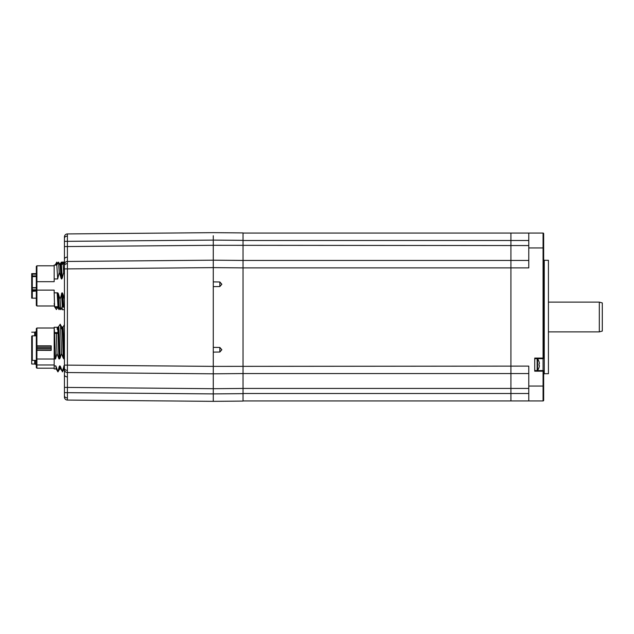 <?xml version="1.0" encoding="UTF-8"?>
<svg xmlns="http://www.w3.org/2000/svg" width="634" height="634" viewBox="0 0 634 634"><rect width="100%" height="100%" fill="white"/><g stroke="black" fill="none" stroke-linecap="round" stroke-linejoin="round"><path stroke-width="0.95" d="M67.394 233.93L213.27 232.654L243.036 232.916L243.036 267.889L213.27 267.627L67.394 268.903L67.394 387.422L64.438 387.422L64.438 236.902A2.98 2.98 0 0 1 67.394 233.93L67.394 268.903L64.438 268.903M243.036 393.5L243.036 388.436L243.036 393.5L510.917 393.5L510.917 373.553L243.036 373.553L243.036 388.436L213.27 388.697L213.27 373.814L213.27 388.697L67.394 387.422L67.394 400.07A2.98 2.98 0 0 1 64.438 397.098L64.438 387.422M543.663 394.602L543.663 400.339A0.594 0.594 0 0 1 543.069 400.942L510.917 400.942L510.917 260.447L243.036 260.447L243.036 240.357L213.27 240.096L64.438 241.364M528.78 393.5L510.917 393.5L510.917 400.942L243.036 400.942M528.78 373.553L510.917 373.553L510.917 233.058L243.036 233.058M543.663 246.84L543.663 358.075A0.594 0.594 0 0 1 543.069 358.67L534.731 358.67M544.257 373.703L544.257 260.297L548.426 260.297L548.426 373.703L544.257 373.703L543.663 374.298M528.78 400.942L528.78 386.058L543.069 386.058L543.069 371.175L534.731 371.175L534.731 358.075L543.069 358.075L543.069 247.942L528.78 247.942L528.78 267.889L243.036 267.889L243.036 388.436L528.78 388.436M528.78 247.942L528.78 233.058L543.069 233.058A0.594 0.594 0 0 1 543.663 233.661L543.663 239.398M64.438 365.097L213.27 366.373L528.78 366.111L528.78 386.058M528.78 260.447L510.917 260.447L510.917 233.058L528.78 233.058M534.731 370.581L543.069 370.581A0.594 0.594 0 0 1 543.663 371.175L543.663 387.16M543.663 233.661L543.663 247.942L543.069 247.942L543.069 233.058A0.594 0.594 0 0 1 543.663 233.661A0.594 0.594 0 0 0 543.069 233.058M543.663 386.058L543.663 400.339A0.594 0.594 0 0 1 543.069 400.942L543.069 386.058L543.663 386.058M602.3 302.925L602.3 331.075L599.32 331.875L599.32 302.125L602.3 302.925M213.27 263.649L213.27 281.876L219.855 281.979L221.852 284.262L219.855 286.536L213.27 286.639L213.27 235.729M213.27 347.361L213.27 286.639L213.27 347.361L219.855 347.464L221.852 349.738L219.855 352.021L213.27 352.124L213.27 347.361M64.438 392.636L213.27 393.904L213.27 401.346L67.394 400.07M213.27 393.904L243.036 393.643L243.036 401.084L213.27 401.346L213.27 388.697L213.27 398.271M213.27 370.351L213.27 352.124L213.27 373.814L67.394 372.538A2.98 2.98 0 0 1 64.438 369.567M243.036 373.553L213.27 373.814L213.27 366.373M64.438 246.578L213.27 245.303L213.27 260.186L243.036 260.447M64.438 264.433A2.98 2.98 0 0 1 67.394 261.462L213.27 260.186L213.27 267.627M64.438 264.021L64.438 251.516M64.438 324.291L64.438 377.737M528.78 245.564L213.27 245.303L213.27 240.096M537.569 370.367L537.141 370.581L537.141 358.67L537.569 358.884L537.569 370.367A9.526 9.526 0 0 0 539.043 367.522L539.043 367.522M537.569 358.884A9.526 9.526 0 0 1 539.043 361.721L539.019 361.737A9.494 9.494 0 0 1 539.399 363.48L539.019 363.908A9.415 8.424 -90 0 1 539.019 365.342L539.399 365.763A9.494 9.494 0 0 1 539.019 367.514M539.019 365.342A9.415 8.424 -90 0 0 539.019 363.908M64.438 262.08L64.438 309.709L62.211 309.709L62.211 307.228M64.129 273.753L63.677 272.438L62.29 278.104L61.466 278.952L59.216 272.438L57.686 278.952L54.175 278.952L54.175 281.686L36.907 281.686L36.907 290.11L54.175 290.11L54.175 292.837L57.821 292.837L58.368 293.685L60.071 299.351L61.95 292.837L62.829 293.685L64.319 298.741M36.907 290.11L36.907 305.984L54.175 305.984L36.907 305.984L36.312 305.39L36.312 266.399L36.907 265.804L54.175 265.804M36.907 281.686L36.907 265.804M62.29 278.104L61.403 264.798L63.028 262.111L63.677 272.438M61.799 278.952L60.927 265.06L61.403 264.798M61.466 278.952L60.927 265.06M60.919 278.104L60.111 264.798L60.587 265.06M59.216 272.438L58.566 262.111L56.767 265.099M54.175 278.952L54.175 265.06L56.806 265.06L57.686 278.952M54.572 306.729L54.175 292.837M55.095 307.569L57.543 307.569L56.378 309.543L54.54 306.705L54.175 303.48M57.139 292.837L58.011 306.729L58.693 306.729L57.821 292.837M54.54 306.705L57.971 306.705L57.329 307.95L58.051 306.697M58.693 306.729L59.168 306.991L58.368 293.685M60.071 299.351L60.721 309.677L62.346 306.991L61.458 293.685M62.346 306.991L62.821 306.729L61.95 292.837M62.821 306.729L62.283 292.837M63.162 306.729L63.638 306.991L62.829 293.685M31.7 277.637L31.7 287.234L32.294 287.812L31.89 287.464L32.294 287.448L32.294 276.67L36.312 276.519L32.294 276.519L36.312 276.59M31.7 294.049L31.7 297.576L32.294 298.17L32.294 291.355L36.312 291.03M32.651 291.03L32.294 290.523L31.89 290.752L32.294 291.355L31.7 291.093L31.811 287.59M32.294 276.67A0.594 0.444 180 0 0 31.7 277.113A0.594 0.594 0 0 1 32.271 276.519A0.594 0.594 0 0 0 31.7 277.113L31.7 275.925L32.294 275.925L32.294 274.403L31.7 274.403L31.7 275.925L31.7 274.403A0.594 0.586 180 0 1 32.294 273.817L32.294 274.403L32.294 273.619L31.7 274.213M31.89 287.464L32.651 287.662L31.7 287.234A0.594 0.594 0 0 0 31.93 287.709L36.312 287.907L32.651 287.923M32.405 276.519L36.312 276.519M31.7 287.107L31.7 290.737A0.594 0.571 0 0 1 32.294 290.166L36.312 290.166M31.7 285.894L31.7 287.678M31.7 278.397L31.7 277.113M31.7 289.627L32.294 289.801L32.294 290.523A0.594 0.571 180 0 0 31.7 291.093L31.7 294.16M36.907 345.839L51.195 345.839L51.195 350.372L36.312 350.309L36.312 328.61L36.907 328.016L36.907 345.839L36.312 345.902M36.907 328.016L54.175 328.016L54.175 348.106M36.312 350.309L36.312 367.601L36.907 368.195L36.907 364.978L54.175 364.978M36.907 350.372L36.907 364.978M62.267 371.286L60.848 369.202L60.539 366.714L62.267 371.286L64.129 365.913M63.765 365.913L64.129 368.925M62.394 371.889L64.192 368.901M60.848 369.202L59.984 365.913L60.539 366.714M60.373 368.94L59.984 365.913M62.283 329.308C62.893 319.679 63.503 342.479 64.105 358.923L63.218 358.115L61.482 353.55L60.119 358.115L58.954 358.923L57.012 353.55L55.523 358.923L54.175 358.923L54.175 365.913L55.863 365.913L56.204 368.901L57.932 371.889L59.556 369.202L59.16 366.714L59.644 365.913M57.932 371.889L59.16 366.714M55.863 365.913L57.805 371.286M56.252 368.94L54.175 368.94L54.175 365.913M54.175 358.923L54.175 327.271L58.138 327.271L60.167 324.323L61.791 327.009L63.075 327.009L64.129 344.928M57.012 353.55L56.378 333.373L57.543 333.373L55.095 333.373L54.54 332.612L54.175 327.77M57.139 329.308C57.417 325.797 57.694 326.898 57.971 332.612L58.954 358.923M55.523 358.923L54.54 332.612L57.971 332.612L57.543 333.373M59.644 358.923C59.033 342.479 58.431 319.679 57.821 329.308M60.119 358.115C59.533 341.663 58.946 320.067 58.368 328.705M60.071 324.695C60.539 320.97 61.007 337.605 61.482 353.55M63.218 358.115C62.631 341.663 62.045 320.067 61.458 328.705M63.765 358.923C63.162 342.479 62.552 319.679 61.95 329.308M54.175 350.079L54.492 358.923M36.312 347.273L36.907 347.511L36.891 345.99M36.907 359.018L54.175 359.018M36.891 350.214L36.907 348.7L51.195 348.7M51.195 347.511L36.907 347.511L36.907 348.7L36.312 348.938M36.312 360.381L32.294 360.381A0.594 0.594 0 0 1 31.7 359.787L31.7 336.424A0.594 0.594 0 0 1 32.294 335.83L36.312 335.83M31.7 356.34L31.7 353.241M31.7 350.34L31.7 345.871M32.294 348.906L31.7 348.866M35.274 360.381L35.274 364.328L36.312 364.328M34.68 332.478L35.274 331.883L35.274 335.83M34.68 363.734L35.274 364.328M31.7 332.176L34.68 332.176L34.68 335.83M34.68 360.381L34.68 364.027L31.7 364.027L31.7 359.787M31.7 275.925L31.7 273.619M64.129 262.08L62.211 262.08L62.211 263.403M32.294 298.17L36.312 298.17L31.7 298.17L31.7 296.379M57.504 263.815L57.012 262.714L56.204 265.06M62.211 264.378L61.482 262.714L60.666 265.06M64.129 262.714L63.376 262.714M62.608 262.714L62.211 262.714M59.921 308.29L59.049 309.677L58.724 306.729M59.731 264.798L61.276 262.119L61.482 262.714M55.095 265.099L56.814 262.119L57.012 262.714M528.78 240.5L243.036 240.5M543.069 370.581A0.594 0.594 0 0 1 543.663 371.175L543.069 371.175L543.069 358.67A0.594 0.594 0 0 0 543.663 358.075L543.069 358.075L543.069 358.67M543.069 400.942A0.594 0.594 0 0 0 543.663 400.339A0.594 0.594 0 0 1 543.069 400.942M219.855 286.536L219.855 281.979M219.855 352.021L219.855 347.464M64.438 395.79A2.98 2.108 0 0 0 67.378 397.89M67.378 376.897A2.98 2.108 180 0 1 64.438 374.797M64.438 238.21A2.98 2.108 0 0 1 67.378 236.11M64.438 368.259A2.98 2.108 0 0 0 67.378 370.359M67.378 257.103A2.98 2.108 180 0 0 64.438 259.203M64.438 265.741A2.98 2.108 0 0 1 67.378 263.641M36.312 273.864L32.548 273.864M36.312 274.157L32.548 274.157M32.294 276.519L32.294 275.925L36.312 275.925M36.312 289.801L32.294 289.801L32.294 287.876M32.651 290.618L36.312 290.618M36.312 287.662L32.651 287.662M51.195 346.14L36.907 346.14M36.907 350.071L51.195 350.071M32.294 360.381L32.294 335.83M544.257 260.297L543.663 259.702M548.426 302.125L599.32 302.125M548.426 331.875L599.32 331.875M64.129 264.021L63.028 262.111M58.566 262.111L60.111 264.798M59.168 306.991L60.721 309.677M64.129 307.847L63.638 306.991M36.312 305.39L36.907 305.984M36.312 273.619L32.294 273.619M59.556 369.202L60.032 368.94M64.375 324.759L63.075 327.009M36.907 368.195L54.175 368.195M35.274 331.883L36.312 331.883M57.322 306.697L59.049 309.677M62.211 307.419L61.958 306.991M57.686 263.498L56.886 262.119M62.211 263.593L61.355 262.119"/></g></svg>
